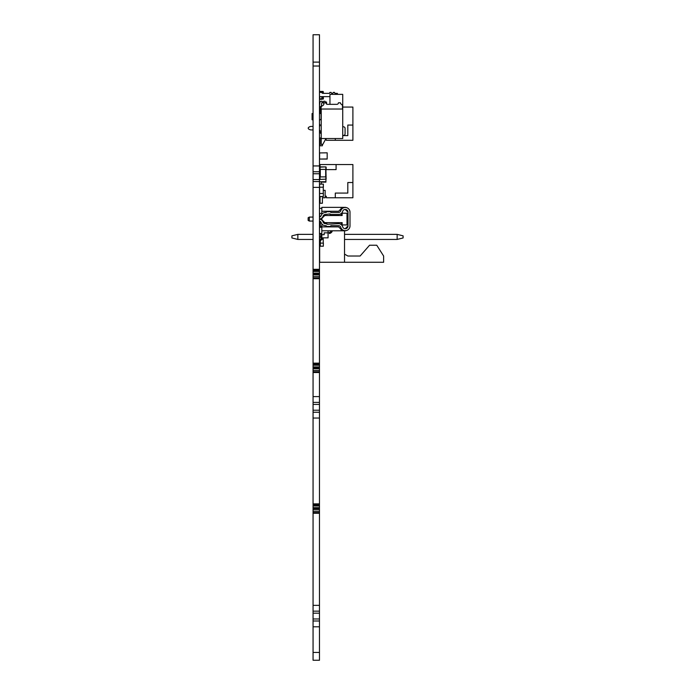 <?xml version="1.0" encoding="UTF-8"?>
<svg xmlns="http://www.w3.org/2000/svg" width="695" height="695" viewBox="0 0 695 695"><rect width="100%" height="100%" fill="white"/><g stroke="black" fill="none" stroke-linecap="round" stroke-linejoin="round"><path stroke-width="1.04" d="M313.063 34.75L319.474 34.75L319.474 66.025L313.063 66.025L313.063 34.75M313.063 660.25L319.474 660.25L313.063 660.25L313.063 165.94L319.474 165.94L319.474 66.025M313.063 165.94L313.063 66.025M313.063 171.743L319.474 171.743L319.474 165.94M313.063 173.759L319.474 173.759L319.474 171.743M313.063 179.562L319.474 179.562L319.474 173.759M313.063 181.577L319.474 181.577L319.474 179.562M313.063 187.381L319.474 187.381L319.474 181.577M313.063 269.312L319.474 269.312L319.474 187.381M313.063 270.06L319.474 270.06L319.474 269.312M313.063 270.85L319.474 270.85L319.474 270.06M313.063 271.432L319.474 271.432L319.474 270.85M313.063 273.109L319.474 273.109L319.474 271.432M313.063 274.004L319.474 274.004L319.474 273.109M313.063 274.933L319.474 274.933L319.474 274.004M313.063 276.662L319.474 276.662L319.474 274.933M313.063 277.983L319.474 277.983L319.474 276.662M313.063 278.695L319.474 278.695L319.474 277.983M313.063 363.137L319.474 363.137L319.474 278.695M313.063 363.885L319.474 363.885L319.474 363.137M313.063 364.675L319.474 364.675L319.474 363.885M313.063 365.257L319.474 365.257L319.474 364.675M313.063 366.934L319.474 366.934L319.474 365.257M313.063 367.829L319.474 367.829L319.474 366.934M313.063 368.758L319.474 368.758L319.474 367.829M313.063 370.487L319.474 370.487L319.474 368.758M313.063 371.808L319.474 371.808L319.474 370.487M313.063 372.52L319.474 372.52L319.474 371.808M313.063 396.593L319.474 396.593L319.474 372.52M313.063 402.396L319.474 402.396L319.474 396.602M313.063 404.412L319.474 404.412L319.474 402.396M313.063 410.215L319.474 410.215L319.474 404.421M313.063 412.231L319.474 412.231L319.474 410.215M313.063 418.034L319.474 418.034L319.474 412.239M313.063 503.875L319.474 503.875L319.474 418.034M313.063 504.622L319.474 504.622L319.474 503.875M313.063 505.413L319.474 505.413L319.474 504.622M313.063 505.995L319.474 505.995L319.474 505.413M313.063 507.671L319.474 507.671L319.474 505.995M313.063 508.566L319.474 508.566L319.474 507.671M313.063 509.496L319.474 509.496L319.474 508.566M313.063 511.225L319.474 511.225L319.474 509.496M313.063 512.545L319.474 512.545L319.474 511.225M313.063 513.257L319.474 513.257L319.474 512.545M313.063 605.354L319.474 605.354L319.474 513.257M313.063 611.157L319.474 611.157L319.474 605.362M313.063 613.172L319.474 613.172L319.474 611.157M313.063 618.976L319.474 618.976L319.474 613.181M313.063 620.991L319.474 620.991L319.474 618.976M313.063 626.794L319.474 626.794L319.474 621M319.474 660.25L319.474 626.794M319.865 227.282L319.865 226.544L319.865 227.282M320.056 226.318L320.1 227.282M320.838 226.544L319.865 226.544M319.909 219.177L321.82 219.038L321.82 220.133A4.335 4.335 180 0 0 319.474 219.107A4.335 4.335 0 0 1 323.062 221.931L323.132 222.122A2.346 2.346 0 0 0 325.338 223.668L326.928 223.668L326.928 224.259L338.5 223.668A4.335 4.335 0 0 1 342.652 226.761A2.737 2.737 0 0 0 348.013 225.971L348.013 212.175A2.737 2.737 0 0 0 342.652 211.393A4.335 4.335 0 0 1 338.5 214.486L330.055 214.486L330.055 213.895L325.338 214.486A2.346 2.346 0 0 0 323.132 216.023L323.062 216.223A4.335 4.335 0 0 1 319.474 219.047M326.12 179.162L320.1 179.397L325.886 179.162L325.886 176.895L320.1 176.895L319.865 179.162L319.865 176.895L320.1 179.397L326.12 179.162L325.92 169.623L325.92 176.66L325.92 169.623L336.085 169.623L325.92 169.623M320.056 176.66L320.056 169.623L319.865 176.895M326.12 167.121L326.12 169.389L325.886 166.887L320.1 167.121L320.1 169.389L325.886 169.389L325.886 166.887L320.1 166.887L325.886 166.887M319.865 167.121L319.865 169.389L320.1 166.887M320.056 167.278L320.056 169.389M325.92 169.389L325.92 167.278M322.289 96.631L321.82 97.847M322.211 97.456L322.211 99.255L319.474 99.255M321.82 96.631L321.82 98.864L319.865 98.864L319.474 97.3M319.474 91.436L323.149 91.453L322.211 91.453L323.149 91.453L322.211 91.453L322.211 92.687M319.865 96.622L319.865 97.3M319.865 92.409L319.865 91.827L321.82 91.827L321.82 92.626M343 135.612L347.813 135.612L347.813 125.057L352.895 125.057L352.895 140.303L335.303 140.303L335.303 138.54M342.731 107.073L352.895 107.073L352.895 125.057M325.877 138.739L326.311 140.303L335.303 140.303M320.056 107.073L321.22 107.073L320.056 107.073L320.056 113.52M321.229 137.958L320.056 137.958L321.229 137.958L320.056 137.958L320.056 145.776L322.402 145.776L322.402 144.404M335.303 197.771L335.303 193.08L347.813 193.08L347.813 182.524L352.895 182.524L352.895 197.771L326.311 197.771L326.311 196.207L325.138 196.207L325.138 190.343L325.138 197.771L322.402 197.771L322.402 203.244L320.056 203.244L320.056 196.598M323.262 190.343L325.138 190.343M336.085 169.623L336.085 164.541L352.895 164.541L352.895 182.524M325.92 179.397L325.92 182.133L321.229 182.133L321.229 184.088M325.92 182.133L321.229 181.743M321.229 164.541L320.056 164.541L320.056 166.887M336.085 164.541L320.056 164.541M320.056 181.743L325.92 181.743M323.305 187.216L323.384 184.166L323.305 187.216L319.552 187.216L319.474 193.471L319.587 187.216L319.587 193.471L323.384 193.471L323.305 196.52L319.552 196.52L319.552 184.166L323.305 184.088L323.384 187.216M319.552 184.088L323.305 184.088L319.552 184.088L319.552 187.216M323.262 193.471L323.262 187.216M319.474 196.52L319.474 193.471L319.552 196.598L323.305 196.598L323.384 193.471M327.171 159.068L327.171 152.813L319.474 152.935L327.171 152.813L319.474 152.935L327.171 152.813L327.171 159.068L319.596 159.068L319.596 152.813M327.171 152.813L327.171 158.947L319.596 159.068M324.165 234.71L321.82 234.71L321.82 237.838L328.075 237.838L328.075 232.834L324.165 232.834L324.165 234.71M328.075 232.834L328.075 230.801L321.82 230.801L321.82 234.71M321.82 208.326L319.474 208.326L321.82 208.326M321.82 213.408L319.474 213.408M321.82 226.309L320.838 226.309L320.838 227.282L319.474 227.282L321.82 227.282M345.667 230.801L341.184 230.801L341.184 229.437L338.647 226.891L321.82 226.891L321.82 230.801M328.075 230.801L341.184 230.801M327.971 207.345L345.667 207.345L321.82 207.345L321.82 211.254L338.647 211.254L341.184 208.717L341.184 207.345M320.838 233.537L320.838 237.838L321.82 237.838M341.184 228.334L341.184 229.437L338.647 226.891L321.82 226.891L321.898 223.964M321.898 214.19L321.82 214.303A4.335 4.335 180 0 0 321.307 215.242A4.335 4.335 0 0 1 325.338 212.496L326.146 212.496A0.782 0.782 0 0 1 326.928 211.714L330.055 211.714A0.782 0.782 0 0 1 330.837 212.496L338.5 212.496A2.346 2.346 0 0 0 340.75 210.82A4.726 4.726 0 0 1 349.993 212.175L349.993 225.971A4.726 4.726 0 0 1 340.75 227.326A2.346 2.346 0 0 0 338.5 225.658L330.837 225.658A0.782 0.782 0 0 1 330.055 226.44L326.928 226.44A0.782 0.782 0 0 1 326.146 225.658L325.338 225.658A4.335 4.335 0 0 1 321.307 222.913L321.168 222.556A2.346 2.346 0 0 0 319.474 221.123M321.82 218.022L321.82 219.073A1.564 1.564 0 0 1 322.272 217.969L324.73 215.52L342.149 215.52L342.149 213.209L346.996 213.209L346.996 224.937L348.013 224.937M321.82 214.19L321.82 211.254M345.667 228.264L348.013 225.918M342.149 213.209L346.996 213.209M346.996 224.937L342.149 224.937L342.149 222.635L324.73 222.635L322.272 220.185A1.564 1.564 0 0 1 322.272 217.969L324.73 215.52L342.149 215.52M324.947 222.635L324.947 223.634M341.184 222.635L341.184 224.598M341.184 208.717L341.184 209.812M341.184 213.556L341.184 215.52M345.667 209.89L348.013 212.236L345.667 209.473M349.993 214.972L349.993 212.175A4.726 4.726 180 0 0 346.084 207.527A4.726 4.726 0 0 0 345.667 207.475L345.667 207.345M324.947 214.512L324.947 215.52M313.063 221.071L309.31 221.071L308.137 220.393L308.137 217.761L309.31 217.083L313.063 217.083L309.31 217.083L309.31 221.071M321.168 215.598A2.346 2.346 0 0 1 319.474 217.031A2.346 2.346 180 0 0 321.168 215.598L321.168 215.598M345.667 228.681A2.737 2.737 0 0 0 346.084 228.585L346.084 228.585A2.737 2.737 180 0 0 348.013 225.971M308.137 217.761L309.31 217.083M330.325 233.19A3.301 3.301 0 0 0 332.306 230.801A3.301 3.301 0 0 1 330.325 233.19L329.447 233.555L329.074 232.634L329.951 232.269A2.302 2.302 0 0 0 331.28 230.801M320.534 239.245A2.58 2.58 180 0 0 319.474 240.557A2.58 2.58 180 0 1 320.534 239.245A2.58 2.58 180 0 0 319.474 240.557A2.58 2.58 180 0 1 320.534 239.245A2.58 2.58 180 0 0 319.474 240.557A2.58 2.58 180 0 1 320.534 239.245A2.58 2.58 180 0 0 319.474 240.557A2.58 2.58 180 0 1 320.534 239.245A2.58 2.58 180 0 0 319.474 240.557A2.58 2.58 180 0 1 320.534 239.245L321.689 238.524A1.59 1.59 180 0 0 322.298 237.838A1.59 1.59 180 0 1 321.689 238.524L320.534 239.245L321.689 238.524A1.59 1.59 180 0 0 322.298 237.838A1.59 1.59 180 0 1 321.689 238.524A1.59 1.59 180 0 0 322.298 237.838A1.59 1.59 180 0 1 321.689 238.524A1.59 1.59 180 0 0 322.298 237.838A1.59 1.59 180 0 1 321.689 238.524L320.534 239.245L321.689 238.524A1.59 1.59 180 0 0 322.298 237.838A1.59 1.59 180 0 1 321.689 238.524L320.534 239.245M320.308 243.12L323.384 243.12L323.305 246.169L319.552 246.247L320.308 246.126L320.308 241.434A1.59 1.59 180 0 1 321.055 240.088L322.219 239.367A2.58 2.58 180 0 0 323.349 237.838M329.074 232.634L329.951 232.269M319.665 240.14L319.474 233.815L320.838 233.737L319.474 233.815L319.474 236.865L320.838 236.865M323.184 238.289L323.262 243.12M319.474 246.126L323.305 246.247L323.384 243.12M322.993 93.347L323.384 92.782L322.211 93.017M322.211 97.674L322.993 97.674L322.993 96.631M322.211 92.8L323.149 92.782L323.149 91.688L322.211 91.688M322.993 97.899L323.384 99.003L323.384 97.908L322.211 97.899M322.211 99.003L323.384 99.003L323.158 97.674M323.384 92.782L323.149 91.453L323.227 93.017M319.631 96.553L319.631 97.3L319.631 96.553M323.227 97.674L323.227 96.631L323.384 97.899M325.99 138.54L322.793 144.404L321.229 144.404L321.229 138.54L342.731 138.54L342.731 94.364L329.951 94.364L329.951 104.337L327.484 104.337L336.866 104.337A1.564 1.564 0 0 0 338.43 102.773L340.385 102.773A1.564 1.564 0 0 0 341.228 104.163A2.346 2.346 0 0 1 342.496 106.248L342.496 109.028M342.731 136.194A0.782 0.782 0 0 1 343.512 135.412A0.782 0.782 0 0 0 342.731 136.194A0.782 0.782 0 0 1 343.512 135.412A1.564 1.564 0 0 0 345.076 133.848L345.076 128.375A1.564 1.564 0 0 0 343.512 126.811A0.782 0.782 0 0 1 342.731 126.03A0.782 0.782 0 0 0 343.512 126.811A1.564 1.564 0 0 1 345.076 128.375L345.076 133.848M319.474 119.775L320.273 119.775A1.564 1.564 0 0 1 319.987 119.905A1.173 1.173 0 0 0 319.474 120.235A1.173 1.173 0 0 1 319.987 119.905A1.564 1.564 0 0 0 321.073 118.411L321.073 107.89A2.346 2.346 0 0 1 321.229 107.047L321.794 102.73L323.748 102.73L323.748 104.545M321.229 138.54L321.229 109.028L342.731 109.028M312.081 118.993L312.081 114.301L312.081 118.993L312.863 119.775L313.063 113.52L312.081 113.52L312.081 119.775L313.063 119.775M321.073 113.52L319.474 113.52L321.073 113.52L321.073 107.89A2.346 2.346 0 0 1 322.523 105.718A2.346 2.346 0 0 0 323.966 103.555L323.966 102.773L325.92 102.773A1.564 1.564 0 0 0 327.484 104.337A1.564 1.564 0 0 1 326.546 104.024L326.546 102.026L325.764 102.026A0.782 0.782 0 0 1 324.982 101.244L323.618 101.244A0.782 0.782 0 0 1 322.836 102.026A0.782 0.782 0 0 1 322.054 101.244L320.682 101.244A0.782 0.782 0 0 1 319.9 102.026L319.509 102.417L319.9 102.026A0.782 0.782 0 0 0 320.682 101.244A0.782 0.782 0 0 1 319.9 102.026A0.782 0.782 0 0 0 320.682 101.244L322.054 101.244A0.782 0.782 0 0 0 322.836 102.026A0.782 0.782 0 0 0 323.618 101.244L324.982 101.244A0.782 0.782 0 0 0 325.764 102.026L326.546 102.026L325.764 102.026A0.782 0.782 0 0 1 324.982 101.244L323.618 101.244A0.782 0.782 0 0 1 322.836 102.026A0.782 0.782 0 0 1 322.054 101.244L320.682 101.244A0.782 0.782 0 0 1 319.9 102.026L319.509 105.857L319.9 102.026A0.782 0.782 0 0 0 320.682 101.244L322.054 101.244A0.782 0.782 0 0 0 322.836 102.026A0.782 0.782 0 0 0 323.618 101.244L324.982 101.244A0.782 0.782 0 0 0 325.764 102.026L326.546 102.026L325.764 102.026A0.782 0.782 0 0 1 324.982 101.244L323.618 101.244A0.782 0.782 0 0 1 322.836 102.026A0.782 0.782 0 0 1 322.054 101.244L320.682 101.244A0.782 0.782 0 0 1 319.9 102.026L319.509 105.857L319.9 102.026A0.782 0.782 0 0 0 320.682 101.244L322.054 101.244A0.782 0.782 0 0 0 322.836 102.026A0.782 0.782 0 0 0 323.618 101.244L324.982 101.244A0.782 0.782 0 0 0 325.764 102.026L326.546 102.026L325.764 102.026A0.782 0.782 0 0 1 324.982 101.244L323.618 101.244A0.782 0.782 0 0 1 322.836 102.026A0.782 0.782 0 0 1 322.054 101.244L320.682 101.244A0.782 0.782 0 0 1 319.9 102.026L319.509 105.857L319.9 102.026A0.782 0.782 0 0 0 320.682 101.244L322.054 101.244A0.782 0.782 0 0 0 322.836 102.026A0.782 0.782 0 0 0 323.618 101.244L324.982 101.244A0.782 0.782 0 0 0 325.764 102.026L326.546 102.026L325.764 102.026A0.782 0.782 0 0 1 324.982 101.244L323.618 101.244A0.782 0.782 0 0 1 322.836 102.026A0.782 0.782 0 0 1 322.054 101.244L320.682 101.244A0.782 0.782 0 0 1 319.9 102.026L319.509 105.857L319.9 102.026A0.782 0.782 0 0 0 320.682 101.244L322.054 101.244A0.782 0.782 0 0 0 322.836 102.026A0.782 0.782 0 0 0 323.618 101.244L324.982 101.244A0.782 0.782 0 0 0 325.764 102.026L326.546 102.026L325.764 102.026A0.782 0.782 0 0 1 324.982 101.244L323.618 101.244A0.782 0.782 0 0 1 322.836 102.026A0.782 0.782 0 0 1 322.054 101.244L320.682 101.244A0.782 0.782 0 0 1 319.9 102.026L319.509 105.857L319.9 102.026A0.782 0.782 0 0 0 320.682 101.244L322.054 101.244A0.782 0.782 0 0 0 322.836 102.026A0.782 0.782 0 0 0 323.618 101.244L324.982 101.244A0.782 0.782 0 0 0 325.764 102.026L326.546 102.026L325.764 102.026A0.782 0.782 0 0 1 324.982 101.244L323.618 101.244A0.782 0.782 0 0 1 322.836 102.026A0.782 0.782 0 0 1 322.054 101.244L320.682 101.244A0.782 0.782 0 0 1 319.9 102.026L319.509 105.857L319.9 102.026A0.782 0.782 0 0 0 320.682 101.244L322.054 101.244A0.782 0.782 0 0 0 322.836 102.026A0.782 0.782 0 0 0 323.618 101.244L324.982 101.244A0.782 0.782 0 0 0 325.764 102.026L326.546 102.026L325.764 102.026A0.782 0.782 0 0 1 324.982 101.244L323.618 101.244A0.782 0.782 0 0 1 322.836 102.026A0.782 0.782 0 0 1 322.054 101.244L320.682 101.244A0.782 0.782 0 0 1 319.9 102.026L319.509 105.857L319.9 102.026A0.782 0.782 0 0 0 320.682 101.244L322.054 101.244A0.782 0.782 0 0 0 322.836 102.026A0.782 0.782 0 0 0 323.618 101.244L324.982 101.244A0.782 0.782 0 0 0 325.764 102.026L326.546 102.026L325.764 102.026A0.782 0.782 0 0 1 324.982 101.244L323.618 101.244A0.782 0.782 0 0 1 322.836 102.026A0.782 0.782 0 0 1 322.054 101.244L320.682 101.244L322.054 101.244A0.782 0.782 0 0 0 322.836 102.026A0.782 0.782 0 0 0 323.618 101.244L324.982 101.244L323.618 101.244A0.782 0.782 0 0 1 322.836 102.026A0.782 0.782 0 0 1 322.054 101.244L320.682 101.244A0.782 0.782 0 0 1 319.9 102.026L319.509 105.857A0.782 0.782 0 0 0 320.291 106.639L321.229 106.639M343.512 126.811A1.564 1.564 0 0 1 345.076 128.375A1.564 1.564 0 0 0 343.512 126.811A0.782 0.782 0 0 1 342.731 126.03A0.782 0.782 0 0 0 343.512 126.811A0.782 0.782 0 0 1 342.731 126.03A0.782 0.782 0 0 0 343.512 126.811A1.564 1.564 0 0 1 345.076 128.375A1.564 1.564 0 0 0 343.512 126.811A0.782 0.782 0 0 1 342.731 126.03A0.782 0.782 0 0 0 343.512 126.811A1.564 1.564 0 0 1 345.076 128.375A1.564 1.564 0 0 0 343.512 126.811A0.782 0.782 0 0 1 342.731 126.03A0.782 0.782 0 0 0 343.512 126.811A1.564 1.564 0 0 1 345.076 128.375A1.564 1.564 0 0 0 343.512 126.811A0.782 0.782 0 0 1 342.731 126.03A0.782 0.782 -0 0 0 343.512 126.811A1.564 1.564 0 0 1 345.076 128.375A1.564 1.564 -0 0 0 343.512 126.811A0.782 0.782 0 0 1 342.731 126.03A0.782 0.782 0 0 0 343.512 126.811A1.564 1.564 0 0 1 345.076 128.375A1.564 1.564 0 0 0 343.512 126.811A0.782 0.782 0 0 1 342.731 126.03A0.782 0.782 0 0 0 343.512 126.811A1.564 1.564 0 0 1 345.076 128.375A1.564 1.564 0 0 0 343.512 126.811A0.782 0.782 0 0 1 342.731 126.03A0.782 0.782 0 0 0 343.512 126.811A1.564 1.564 0 0 1 345.076 128.375A1.564 1.564 0 0 0 343.512 126.811A0.782 0.782 0 0 1 342.731 126.03A0.782 0.782 0 0 0 343.512 126.811A1.564 1.564 0 0 1 345.076 128.375A1.564 1.564 0 0 0 343.512 126.811M319.474 92.409L321.281 92.409A0.782 0.782 0 0 1 321.95 92.791A1.173 1.173 0 0 0 322.949 93.347L329.065 93.347A0.782 0.782 0 0 0 329.847 92.565L331.176 92.409A1.016 1.016 0 0 0 332.193 93.425A1.016 1.016 0 0 0 333.209 92.409L334.538 92.565A0.782 0.782 0 0 0 335.32 93.347L337.396 93.347L335.32 93.347A0.782 0.782 0 0 1 334.538 92.565A0.782 0.782 0 0 0 335.32 93.347L337.396 93.347L337.396 94.364M329.951 96.631L319.978 96.631A0.782 0.782 0 0 1 319.474 96.449M325.764 102.026L326.546 102.026L325.764 102.026A0.782 0.782 0 0 1 324.982 101.244A0.782 0.782 0 0 0 325.764 102.026M333.209 92.409L334.538 92.409L333.209 92.409A1.016 1.016 0 0 1 332.193 93.425A1.016 1.016 0 0 1 331.176 92.409L329.847 92.409L331.176 92.409A1.016 1.016 0 0 0 332.193 93.425A1.016 1.016 0 0 0 333.209 92.409L334.538 92.409L333.209 92.409A1.016 1.016 0 0 1 332.193 93.425A1.016 1.016 0 0 1 331.176 92.409L329.847 92.409L331.176 92.409A1.016 1.016 0 0 0 332.193 93.425A1.016 1.016 0 0 0 333.209 92.409L334.538 92.409L333.209 92.409A1.016 1.016 0 0 1 332.193 93.425A1.016 1.016 0 0 1 331.176 92.409L329.847 92.409L331.176 92.409A1.016 1.016 0 0 0 332.193 93.425A1.016 1.016 0 0 0 333.209 92.409L334.538 92.409L333.209 92.409A1.016 1.016 0 0 1 332.193 93.425A1.016 1.016 0 0 1 331.176 92.409L329.847 92.409L331.176 92.409A1.016 1.016 0 0 0 332.193 93.425A1.016 1.016 0 0 0 333.209 92.409L334.538 92.409L333.209 92.409A1.016 1.016 0 0 1 332.193 93.425A1.016 1.016 0 0 1 331.176 92.409L329.847 92.409L331.176 92.409A1.016 1.016 0 0 0 332.193 93.425A1.016 1.016 0 0 0 333.209 92.409L334.538 92.409L333.209 92.409A1.016 1.016 0 0 1 332.193 93.425A1.016 1.016 0 0 1 331.176 92.409L329.847 92.409L331.176 92.409A1.016 1.016 0 0 0 332.193 93.425A1.016 1.016 0 0 0 333.209 92.409L334.538 92.409L333.209 92.409A1.016 1.016 0 0 1 332.193 93.425A1.016 1.016 0 0 1 331.176 92.409L329.847 92.409L331.176 92.409A1.016 1.016 0 0 0 332.193 93.425A1.016 1.016 0 0 0 333.209 92.409L334.538 92.409L333.209 92.409A1.016 1.016 0 0 1 332.193 93.425A1.016 1.016 0 0 1 331.176 92.409L329.847 92.409L331.176 92.409A1.016 1.016 0 0 0 332.193 93.425A1.016 1.016 0 0 0 333.209 92.409L334.538 92.409L333.209 92.409A1.016 1.016 0 0 1 332.193 93.425A1.016 1.016 0 0 1 331.176 92.409L329.847 92.409L331.176 92.409A1.016 1.016 0 0 0 332.193 93.425A1.016 1.016 0 0 0 333.209 92.409M329.847 92.565A0.782 0.782 0 0 1 329.065 93.347L322.949 93.347A1.173 1.173 0 0 1 321.95 92.791A0.782 0.782 0 0 0 321.281 92.409A0.782 0.782 0 0 1 321.95 92.791A1.173 1.173 0 0 0 322.949 93.347L329.065 93.347A0.782 0.782 0 0 0 329.847 92.565A0.782 0.782 0 0 1 329.065 93.347L322.949 93.347A1.173 1.173 0 0 1 321.95 92.791A0.782 0.782 0 0 0 321.281 92.409A0.782 0.782 0 0 1 321.95 92.791A1.173 1.173 0 0 0 322.949 93.347L329.065 93.347A0.782 0.782 0 0 0 329.847 92.565A0.782 0.782 0 0 1 329.065 93.347L322.949 93.347A1.173 1.173 0 0 1 321.95 92.791A0.782 0.782 0 0 0 321.281 92.409A0.782 0.782 0 0 1 321.95 92.791A1.173 1.173 0 0 0 322.949 93.347L329.065 93.347A0.782 0.782 0 0 0 329.847 92.565A0.782 0.782 0 0 1 329.065 93.347L322.949 93.347A1.173 1.173 0 0 1 321.95 92.791A0.782 0.782 0 0 0 321.281 92.409A0.782 0.782 0 0 1 321.95 92.791A1.173 1.173 0 0 0 322.949 93.347L329.065 93.347A0.782 0.782 0 0 0 329.847 92.565A0.782 0.782 0 0 1 329.065 93.347L322.949 93.347A1.173 1.173 0 0 1 321.95 92.791A0.782 0.782 0 0 0 321.281 92.409A0.782 0.782 0 0 1 321.95 92.791A1.173 1.173 0 0 0 322.949 93.347L329.065 93.347A0.782 0.782 0 0 0 329.847 92.565A0.782 0.782 0 0 1 329.065 93.347L322.949 93.347A1.173 1.173 0 0 1 321.95 92.791A0.782 0.782 0 0 0 321.281 92.409A0.782 0.782 0 0 1 321.95 92.791A1.173 1.173 0 0 0 322.949 93.347L329.065 93.347A0.782 0.782 0 0 0 329.847 92.565A0.782 0.782 0 0 1 329.065 93.347L322.949 93.347A1.173 1.173 0 0 1 321.95 92.791A0.782 0.782 0 0 0 321.281 92.409A0.782 0.782 0 0 1 321.95 92.791A1.173 1.173 0 0 0 322.949 93.347L329.065 93.347A0.782 0.782 0 0 0 329.847 92.565A0.782 0.782 0 0 1 329.065 93.347L322.949 93.347A1.173 1.173 0 0 1 321.95 92.791A0.782 0.782 0 0 0 321.281 92.409A0.782 0.782 0 0 1 321.95 92.791A1.173 1.173 0 0 0 322.949 93.347L329.065 93.347A0.782 0.782 0 0 0 329.847 92.565A0.782 0.782 0 0 1 329.065 93.347L322.949 93.347A1.173 1.173 0 0 1 321.95 92.791A0.782 0.782 0 0 0 321.281 92.409A0.782 0.782 0 0 1 321.95 92.791A1.173 1.173 0 0 0 322.949 93.347L329.065 93.347A0.782 0.782 0 0 0 329.847 92.565M335.32 93.347L337.396 93.347L335.32 93.347A0.782 0.782 0 0 1 334.538 92.565A0.782 0.782 0 0 0 335.32 93.347L337.396 93.347L335.32 93.347A0.782 0.782 0 0 1 334.538 92.565A0.782 0.782 0 0 0 335.32 93.347L337.396 93.347L335.32 93.347A0.782 0.782 0 0 1 334.538 92.565A0.782 0.782 0 0 0 335.32 93.347L337.396 93.347L335.32 93.347A0.782 0.782 0 0 1 334.538 92.565A0.782 0.782 0 0 0 335.32 93.347L337.396 93.347L335.32 93.347A0.782 0.782 0 0 1 334.538 92.565A0.782 0.782 0 0 0 335.32 93.347L337.396 93.347L335.32 93.347A0.782 0.782 0 0 1 334.538 92.565A0.782 0.782 0 0 0 335.32 93.347L337.396 93.347L335.32 93.347A0.782 0.782 0 0 1 334.538 92.565A0.782 0.782 0 0 0 335.32 93.347L337.396 93.347L335.32 93.347A0.782 0.782 0 0 1 334.538 92.565A0.782 0.782 0 0 0 335.32 93.347M321.229 133.596A1.564 1.564 0 0 1 320.108 132.093L320.108 131.112A1.173 1.173 0 0 0 319.474 130.078M320.108 125.248A1.173 1.173 0 0 1 319.474 126.29A1.173 1.173 0 0 0 319.639 124.309A1.173 1.173 0 0 1 319.474 124.162M311.299 126.421L313.063 126.421L311.299 126.421A3.909 3.909 0 0 0 309.353 126.942A3.909 3.909 0 0 1 311.299 126.421M308.224 128.132A1.016 1.016 0 0 1 308.728 127.307L309.353 126.942L308.728 127.307A1.016 1.016 0 0 0 308.728 129.061L309.353 129.426A3.909 3.909 0 0 0 311.299 129.939L313.063 129.939M320.108 132.093L320.108 131.112A1.173 1.173 0 0 0 320.108 131.068M319.665 246.247L319.665 262.276L383.623 262.276L383.623 256.021L376.751 245.231L369.566 245.231L360.114 256.021L347.865 256.021L344.529 254.109M344.529 230.801L344.529 262.276M319.665 213.408L319.665 216.979M319.665 221.175L319.665 227.282M397.149 239.445L397.149 234.363L344.529 234.363L397.149 234.363L403.091 235.84L403.091 237.959L397.149 239.445L344.529 239.445M297.851 234.363L313.063 234.363L297.851 234.363L291.909 235.84L291.909 237.959L297.851 239.445L297.851 234.363L291.909 235.84M313.063 239.445L297.851 239.445M397.149 234.363L403.091 235.84M313.063 62.116L319.474 62.116M313.063 652.431L319.474 652.431M320.291 221.47L320.291 226.544M325.686 176.895L325.686 169.389M320.291 169.389L320.291 176.895M319.552 233.737L320.838 233.815M319.587 236.865L319.587 240.279M319.474 233.537L321.82 233.537M312.863 113.52L312.081 114.301"/></g></svg>
